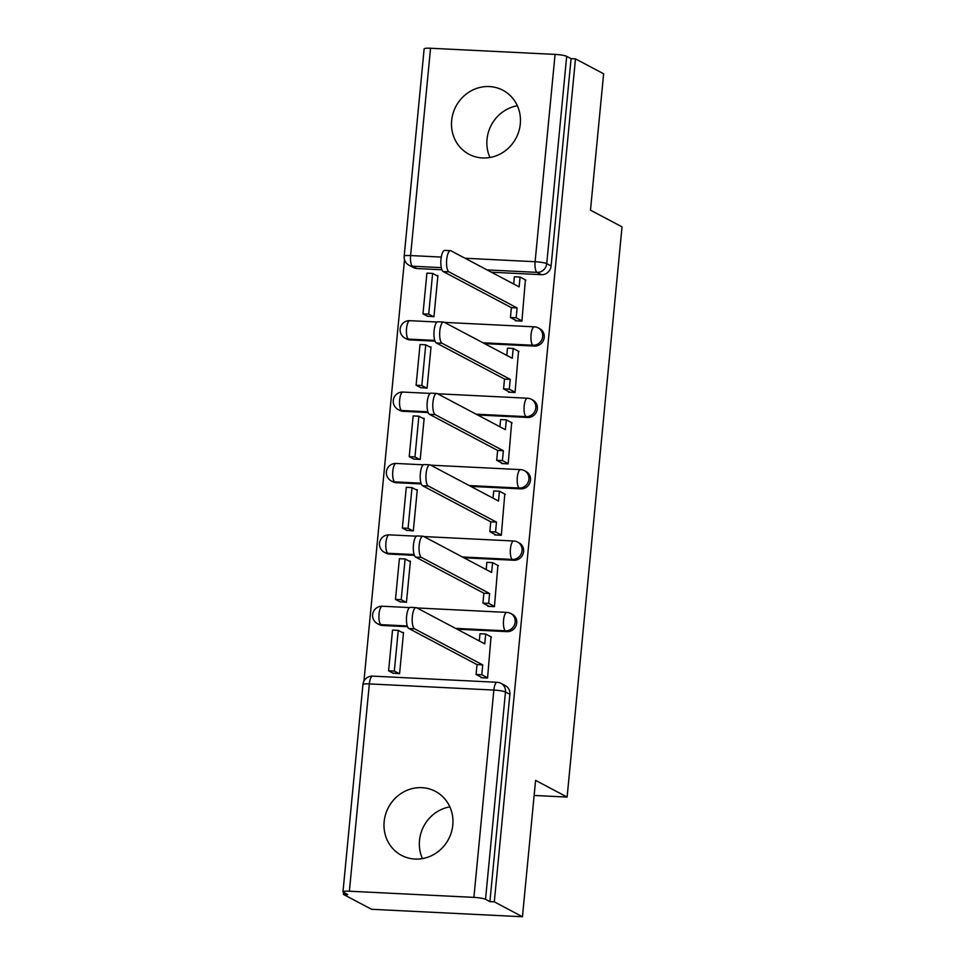 <?xml version="1.0" encoding="UTF-8"?>
<svg xmlns="http://www.w3.org/2000/svg" width="965" height="965" viewBox="0 0 965 965"><rect width="100%" height="100%" fill="white"/><g stroke="black" fill="none" stroke-linecap="round" stroke-linejoin="round"><path stroke-width="1.45" d="M451.656 120.565A36.212 33.992 -62.1 0 0 469.026 154.267A36.212 33.992 -62.1 0 0 520.292 123.954A36.212 33.992 -62.1 0 0 502.922 90.264A36.212 33.992 -62.1 0 0 451.656 120.565M489.955 157.5A36.212 33.992 117.9 0 1 487.023 139.286A36.212 33.992 117.9 0 1 517.361 105.752M384.154 821.661A36.212 33.992 -62.1 0 0 401.524 855.364A36.212 33.992 -62.1 0 0 452.79 825.063A36.212 33.992 -62.1 0 0 435.42 791.36A36.212 33.992 -62.1 0 0 384.154 821.661M422.453 858.597A36.212 33.992 117.9 0 1 419.51 840.382A36.212 33.992 117.9 0 1 449.847 806.849M484.539 343.612L534.562 346.085A9.288 8.721 -62.1 0 0 539.785 328.727L538.229 327.895A9.288 8.721 117.9 0 1 533.006 345.253L482.983 342.78M477.663 414.998L527.686 417.471A9.288 8.721 -62.1 0 0 532.909 400.113L531.353 399.293A9.288 8.721 117.9 0 1 526.13 416.651L476.107 414.178M470.787 486.384L520.811 488.869A9.288 8.721 -62.1 0 0 526.034 471.499L524.478 470.679A9.288 8.721 117.9 0 1 519.254 488.037L469.231 485.564M463.912 557.782L513.935 560.255A9.288 8.721 -62.1 0 0 519.158 542.897L517.602 542.077A9.288 8.721 117.9 0 1 512.379 559.435L462.356 556.962M457.036 629.168L507.059 631.641A9.288 8.721 -62.1 0 0 512.282 614.283L510.726 613.463A9.288 8.721 117.9 0 1 505.503 630.821L455.48 628.348M404.516 259.682L363.938 681.133M343.588 892.372L343.395 894.386L347.798 894.603L343.419 892.275A9.288 1.291 -174.5 0 1 342.973 891.829A9.288 1.291 -174.5 0 1 349.378 891.214L473.899 897.378L493.851 690.059L369.342 683.908L349.378 891.214M522.451 916.75L494.309 901.841L575.478 58.877L603.62 73.786L590.484 210.165L622.027 226.859L567.118 797.078L535.587 780.371L522.451 916.75L371.549 909.283L343.395 894.386M430.547 48.25L410.595 255.556A9.288 1.291 -174.5 0 0 404.178 256.171L424.142 48.853A9.288 1.291 5.5 0 1 430.547 48.25L555.068 54.402A9.288 1.291 5.5 0 1 566.684 56.344L571.075 58.66L551.111 265.966A9.288 8.721 117.9 0 1 541.437 274.687L491.414 272.214M441.898 269.766L416.928 268.535L412.538 266.207A9.288 8.721 117.9 0 1 409.076 265.266L413.454 267.582A9.288 8.721 -62.1 0 0 416.928 268.535M571.075 58.66L575.478 58.877M489.906 901.624L509.87 694.318A9.288 8.721 -62.1 0 0 505.419 685.681L501.028 683.353A9.288 8.721 117.9 0 1 505.479 692.001L485.528 899.308L489.906 901.624L494.309 901.841M485.528 899.308A9.288 1.291 -174.5 0 0 473.899 897.378M481.028 677.08L480.968 677.72L487.566 678.045L491.028 636.828M392.996 673.136L399.57 673.691L403.539 632.497L402.152 632.437M399.872 601.75L406.446 602.305L410.415 561.111L409.027 561.039M487.904 605.694L487.844 606.322L494.442 606.647L497.904 565.442M406.748 530.352L413.322 530.907L417.29 489.725L415.903 489.653M494.78 534.308L494.707 534.936L501.318 535.261L504.779 494.044M413.611 458.966L420.197 459.521L424.166 418.328L422.779 418.267M501.643 462.911L501.583 463.538L508.181 463.863L511.655 422.658M420.487 387.568L427.073 388.123L431.029 346.942L429.654 346.869M508.519 391.525L508.459 392.152L515.057 392.478L518.531 351.26M427.362 316.182L433.948 316.737L437.905 275.544L436.53 275.483M515.394 320.127L515.334 320.754L521.932 321.092L525.394 279.874M435.022 341.164L410.053 339.921L408.497 339.101A9.288 8.721 117.9 0 1 405.035 338.148L406.591 338.98A9.288 8.721 -62.1 0 0 410.053 339.921M428.146 412.55L403.177 411.319L401.621 410.487A9.288 8.721 117.9 0 1 398.159 409.546L399.715 410.366A9.288 8.721 -62.1 0 0 403.177 411.319M421.271 483.935L396.301 482.705L394.745 481.885A9.288 8.721 117.9 0 1 391.283 480.932L392.839 481.752A9.288 8.721 -62.1 0 0 396.301 482.705M414.407 555.333L389.426 554.091L387.87 553.271A9.288 8.721 117.9 0 1 384.408 552.33L385.964 553.15A9.288 8.721 -62.1 0 0 389.426 554.091M407.532 626.719L382.55 625.489L380.994 624.669A9.288 8.721 117.9 0 1 377.532 623.716L379.088 624.536A9.288 8.721 -62.1 0 0 382.55 625.489M534.128 795.45L567.118 797.078M414.564 628.806L408.846 628.517A10.675 3.365 -87.2 0 1 406.542 617.045A10.675 3.365 -87.2 0 1 410.378 607.335L416.108 607.612A10.675 3.365 92.8 0 0 412.26 617.335A10.675 3.365 92.8 0 0 414.564 628.806L482.729 664.909L481.788 674.74L476.071 674.463L482.343 677.78M491.511 637.081L485.709 634.017L484.756 643.848L416.591 607.757A10.675 3.365 92.8 0 0 416.108 607.612M485.709 634.017L479.991 633.728L479.291 640.953M487.59 677.816L481.788 674.74M403.479 633.137L398.256 630.362L392.526 630.085L388.606 670.808L393.479 673.389M398.256 630.362L394.323 671.097L388.606 670.808M399.196 673.667L394.323 671.097M408.846 628.517L477.012 664.62L476.071 674.463M477.012 664.62L482.729 664.909M421.44 557.408L415.722 557.131A10.675 3.365 -87.2 0 1 413.406 545.659A10.675 3.365 -87.2 0 1 417.254 535.937L422.972 536.226A10.675 3.365 92.8 0 0 419.136 545.937A10.675 3.365 92.8 0 0 421.44 557.408L489.605 593.511L488.664 603.354L482.946 603.065L489.219 606.394M498.386 565.695L492.584 562.619L491.631 572.462L423.466 536.359A10.675 3.365 92.8 0 0 422.972 536.226M492.584 562.619L486.867 562.342L486.167 569.567M494.466 606.418L488.664 603.354M410.354 561.739L405.119 558.976L399.401 558.687L395.481 599.422L400.342 602.003M405.119 558.976L401.199 599.699L395.481 599.422M406.072 602.281L401.199 599.699M415.722 557.131L483.887 593.234L482.946 603.065M483.887 593.234L489.605 593.511M428.315 486.022L422.586 485.745A10.675 3.365 -87.2 0 1 420.282 474.261A10.675 3.365 -87.2 0 1 424.13 464.551L429.847 464.828A10.675 3.365 92.8 0 0 426.011 474.551A10.675 3.365 92.8 0 0 428.315 486.022L496.48 522.125L495.54 531.956L489.822 531.679L496.094 534.996M505.262 494.297L499.46 491.233L498.507 501.064L430.342 464.973A10.675 3.365 92.8 0 0 429.847 464.828M499.46 491.233L493.742 490.944L493.043 498.169M501.33 535.032L495.54 531.956M417.23 490.353L411.995 487.578L406.277 487.301L402.357 528.036L407.218 530.605M411.995 487.578L408.074 528.313L402.357 528.036M412.936 530.895L408.074 528.313M422.586 485.745L490.763 521.836L489.822 531.679M490.763 521.836L496.48 522.125M435.191 414.636L429.461 414.347A10.675 3.365 -87.2 0 1 427.157 402.875A10.675 3.365 -87.2 0 1 431.005 393.153L436.723 393.443A10.675 3.365 92.8 0 0 432.875 403.153A10.675 3.365 92.8 0 0 435.191 414.636L503.356 450.727L502.415 460.57L496.685 460.281L502.97 463.61M512.125 422.911L506.336 419.835L505.383 429.678L437.217 393.575A10.675 3.365 92.8 0 0 436.723 393.443M506.336 419.835L500.618 419.558L499.918 426.783M508.205 463.634L502.415 460.57M424.093 418.955L418.87 416.192L413.153 415.915L409.232 456.638L414.094 459.219M418.87 416.192L414.95 456.928L409.232 456.638M419.811 459.497L414.95 456.928M429.461 414.347L497.638 450.45L496.685 460.281M497.638 450.45L503.356 450.727M442.054 343.238L436.337 342.961A10.675 3.365 -87.2 0 1 434.033 331.49A10.675 3.365 -87.2 0 1 437.881 321.767L443.598 322.045A10.675 3.365 92.8 0 0 439.751 331.767A10.675 3.365 92.8 0 0 442.054 343.238L510.232 379.342L509.279 389.172L503.561 388.895L509.846 392.224M519.001 351.513L513.211 348.449L512.258 358.292L444.081 322.189A10.675 3.365 92.8 0 0 443.598 322.045M513.211 348.449L507.481 348.16L506.794 355.397M515.081 392.248L509.279 389.172M430.969 347.569L425.746 344.807L420.028 344.517L416.108 385.252L420.969 387.821M425.746 344.807L421.826 385.53L416.108 385.252M426.687 388.111L421.826 385.53M436.337 342.961L504.514 379.052L503.561 388.895M504.514 379.052L510.232 379.342M448.93 271.853L443.212 271.563A10.675 3.365 -87.2 0 1 440.909 260.092A10.675 3.365 -87.2 0 1 444.756 250.381L450.474 250.659A10.675 3.365 92.8 0 0 446.626 260.381A10.675 3.365 92.8 0 0 448.93 271.853L517.107 307.944L516.154 317.787L510.437 317.509L516.721 320.826M525.877 280.127L520.075 277.052L519.134 286.894L450.957 250.791A10.675 3.365 92.8 0 0 450.474 250.659M520.075 277.052L514.357 276.774L513.669 284M521.956 320.863L516.154 317.787M437.845 276.183L432.622 273.409L426.904 273.131L422.984 313.854L427.845 316.436M432.622 273.409L428.701 314.144L422.984 313.854M433.562 316.713L428.701 314.144M443.212 271.563L511.39 307.666L510.437 317.509M511.39 307.666L517.107 307.944M534.562 346.085L533.006 345.253A9.288 2.931 -87.2 0 1 531.052 334.602A9.288 2.931 92.8 0 1 534.345 326.833L444.455 322.382M527.686 417.471L526.13 416.651A9.288 2.931 -87.2 0 1 524.176 406A9.288 2.931 92.8 0 1 527.469 398.219L437.579 393.78M520.811 488.869L519.254 488.037A9.288 2.931 -87.2 0 1 517.312 477.385A9.288 2.931 92.8 0 1 520.593 469.617L430.716 465.166M513.935 560.255L512.379 559.435A9.288 2.931 -87.2 0 1 510.437 548.783A9.288 2.931 92.8 0 1 513.718 541.003L423.84 536.564M507.059 631.641L505.503 630.821A9.288 2.931 -87.2 0 1 503.561 620.169A9.288 2.931 92.8 0 1 506.842 612.401L416.964 607.95M541.437 274.687L537.047 272.371L487.023 269.898M441.282 267.631L412.538 266.207A9.288 2.931 92.8 0 1 410.595 255.556L441.27 257.076M465.034 258.246L535.105 261.72L555.068 54.402M434.757 340.404L408.497 339.101A9.288 2.931 92.8 0 1 406.542 328.45A9.288 2.931 92.8 0 1 409.836 320.669A9.288 9.288 0 0 0 405.035 338.148M427.881 411.79L401.621 410.487A9.288 2.931 92.8 0 1 399.667 399.836A9.288 2.931 92.8 0 1 402.96 392.067A9.288 9.288 0 0 0 398.159 409.546M421.005 483.175L394.745 481.885A9.288 2.931 92.8 0 1 392.791 471.234A9.288 2.931 92.8 0 1 396.084 463.453A9.288 9.288 0 0 0 391.283 480.932M414.13 554.573L387.87 553.271A9.288 2.931 92.8 0 1 385.928 542.62A9.288 2.931 92.8 0 1 389.209 534.851A9.288 9.288 0 0 0 384.408 552.33M407.254 625.959L380.994 624.669A9.288 2.931 92.8 0 1 379.052 614.017A9.288 2.931 92.8 0 1 382.333 606.237A9.288 9.288 0 0 0 377.532 623.716M509.87 694.318L505.479 692.001A9.288 1.291 5.5 0 0 493.851 690.059A9.288 2.931 -87.2 0 1 497.144 682.291L372.635 676.127A9.288 9.288 0 0 0 362.937 684.511L342.973 891.829M551.111 265.966L546.733 263.65A9.288 8.721 117.9 0 1 537.047 272.371A9.288 2.931 92.8 0 1 535.105 261.72A9.288 1.291 5.5 0 1 546.733 263.65L566.684 56.344M362.937 684.511A9.288 1.291 -174.5 0 1 369.342 683.908A9.288 2.931 -87.2 0 1 372.635 676.127M382.333 606.237L409.582 607.588M510.726 613.463A9.288 9.288 0 0 0 506.842 612.401M389.209 534.851L416.458 536.19M517.602 542.077A9.288 9.288 0 0 0 513.718 541.003M396.084 463.453L423.333 464.804M524.478 470.679A9.288 9.288 0 0 0 520.593 469.617M402.96 392.067L430.209 393.406M531.353 399.293A9.288 9.288 0 0 0 527.469 398.219M409.836 320.669L437.085 322.02M538.229 327.895A9.288 9.288 0 0 0 534.345 326.833M404.178 256.171A9.288 9.288 0 0 0 409.076 265.266M501.028 683.353A9.288 9.288 0 0 0 497.144 682.291"/></g></svg>
